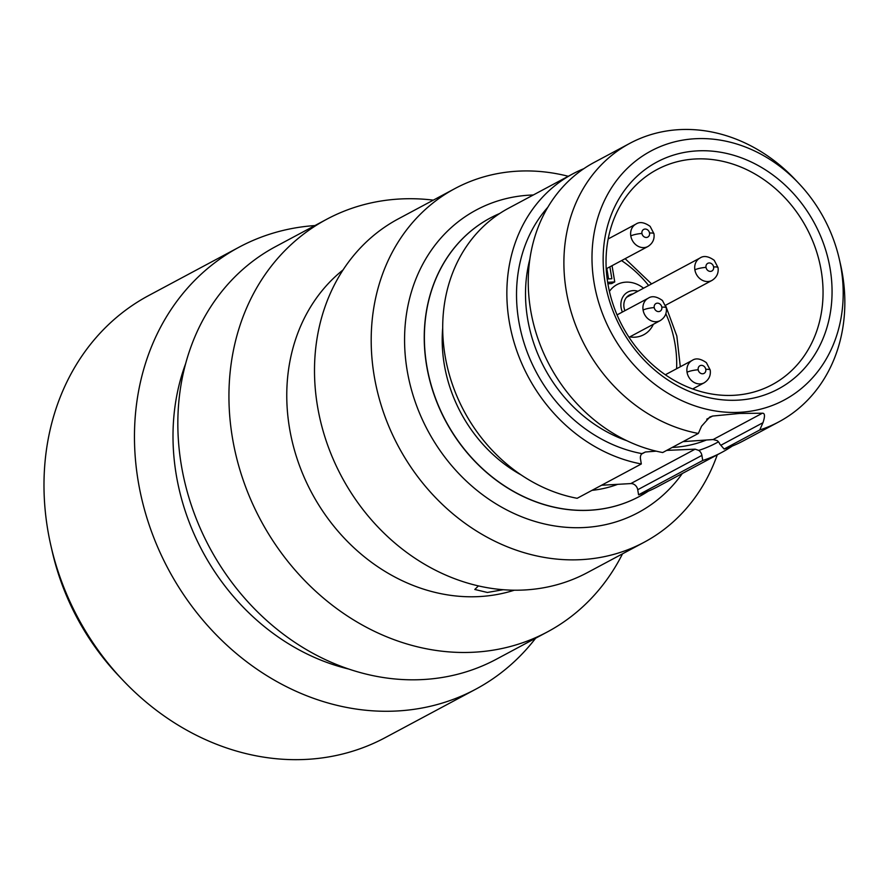 <?xml version="1.0" encoding="UTF-8"?>
<svg xmlns="http://www.w3.org/2000/svg" width="889" height="889" viewBox="0 0 889 889"><rect width="100%" height="100%" fill="white"/><g stroke="black" fill="none" stroke-linecap="round" stroke-linejoin="round"><path stroke-width="1.33" d="M239.174 247.131A250.698 214.393 -118.1 0 0 149.541 526.01A250.698 214.393 -118.1 0 0 397.616 710.956A250.698 214.393 61.9 0 0 475.682 689.242L385.204 737.637A250.698 214.393 61.9 0 1 307.149 759.35A250.698 214.393 -118.1 0 1 122.815 680.141L118.637 675.729A231.396 197.891 -118.1 0 1 52.262 551.636L50.906 545.713A250.698 214.393 -118.1 0 1 148.707 295.537L239.174 247.131A250.698 214.393 -118.1 0 1 314.928 225.562M122.815 680.141A250.698 214.393 -118.1 0 1 50.906 545.713M475.682 689.242A250.698 214.393 61.9 0 0 535.667 638.191M348.788 669.05A217.272 185.812 -118.1 0 1 185.545 363.89M326.674 219.283A233.985 200.103 -118.1 0 0 243.008 479.571A233.985 200.103 -118.1 0 0 474.548 652.182A233.985 200.103 61.9 0 0 547.413 631.912L496.306 659.249A233.985 200.103 61.9 0 1 423.442 679.518A233.985 200.103 -118.1 0 1 191.913 506.908A233.985 200.103 -118.1 0 1 275.568 246.62L326.674 219.283A233.985 200.103 -118.1 0 1 399.528 199.014A233.985 200.103 61.9 0 1 433.321 200.136M547.413 631.912A233.985 200.103 61.9 0 0 622.522 553.825M514.353 590.196A183.845 157.22 61.9 0 1 479.738 596.552A183.845 157.22 -118.1 0 1 302.905 474.315A183.845 157.22 -118.1 0 1 343.032 269.934M503.241 589.707L487.383 592.463L474.804 589.474L478.426 585.895M454.957 188.557A200.558 171.521 -118.1 0 0 383.259 411.663A200.558 171.521 -118.1 0 0 581.717 559.614A200.558 171.521 61.9 0 0 644.169 542.246L587.473 572.572A200.558 171.521 61.9 0 1 525.021 589.952A200.558 171.521 -118.1 0 1 326.563 442A200.558 171.521 -118.1 0 1 398.272 218.894L454.957 188.557A200.558 171.521 -118.1 0 1 517.409 171.188A200.558 171.521 61.9 0 1 568.271 176.278M644.169 542.246A200.558 171.521 61.9 0 0 717.267 454.801M533.322 194.98A171.61 146.763 61.9 0 0 529.688 195.136A171.61 146.763 61.9 0 0 407.062 369.857A171.61 146.763 61.9 0 0 584.718 527.499A171.61 146.763 61.9 0 0 682.319 473.504M490.272 218.005A157.942 135.072 61.9 0 0 490.217 218.038L490.339 217.972A157.942 135.072 -118.1 0 0 433.876 393.66A157.942 135.072 -118.1 0 0 590.163 510.175A157.942 135.072 61.9 0 0 639.335 496.495A157.942 135.072 61.9 0 0 648.281 491.184M490.339 217.972A157.942 135.072 -118.1 0 1 499.729 213.482M521.276 475.004A137.884 117.915 -118.1 0 1 442.689 328.108M591.996 490.35A137.884 117.915 61.9 0 0 617.688 484.327M638.569 494.795L702.721 460.48A157.942 135.072 61.9 0 0 721.835 452.368L657.671 486.694A157.942 135.072 -118.1 0 1 638.569 494.795L637.724 489.728A6.69 5.712 61.9 0 0 630.801 483.583L601.542 485.25M641.313 463.969L577.15 498.296A157.942 135.072 -118.1 0 1 447.345 367.001A157.942 135.072 -118.1 0 1 508.675 208.159L572.827 173.844A157.942 135.072 61.9 0 0 511.497 332.675A157.942 135.072 61.9 0 0 641.313 463.969L640.469 458.891A6.69 5.712 -118.1 0 1 641.902 453.623L645.414 451.99L656.26 451.156M666.683 450.39L695.131 449.167L698.743 450.401A6.69 5.712 -118.1 0 1 701.888 455.401L637.724 489.728M702.721 460.48L701.888 455.401M721.835 452.368A157.942 135.072 61.9 0 0 732.225 446.089M583.829 168.688A157.942 135.072 61.9 0 0 572.827 173.844M724.113 449.034A157.942 135.072 61.9 0 0 743.215 440.933L778.875 421.853A157.942 135.072 61.9 0 1 759.762 429.965L724.113 449.034L719.801 444.078A6.69 5.712 61.9 0 0 717.079 440.588L713.122 439.544L683.041 441.644M698.354 433.454A157.942 135.072 -118.1 0 1 568.538 302.16A157.942 135.072 -118.1 0 1 629.868 143.329L594.219 162.398A157.942 135.072 61.9 0 0 532.889 321.24A157.942 135.072 61.9 0 0 662.694 452.534L698.354 433.454L701.554 426.22L709.789 417.03L712.634 416.041L739.715 413.441L762.34 413.218C764.94 413.029 765.151 416.208 762.962 422.719L720.935 445.211M778.875 421.853A157.942 135.072 61.9 0 0 840.483 264.244L839.305 259.11A141.229 120.771 61.9 0 0 798.8 183.378A141.229 120.771 61.9 0 0 694.965 138.751A141.229 120.771 -118.1 0 0 594.041 282.535A141.229 120.771 -118.1 0 0 740.237 412.274A141.229 120.771 61.9 0 0 839.305 259.11M798.8 183.378L795.177 179.545A157.942 135.072 61.9 0 0 679.052 129.65A157.942 135.072 -118.1 0 0 629.868 143.329M759.762 429.965L762.962 422.719M738.237 400.139A128.694 110.058 -118.1 0 1 605.009 281.913A128.694 110.058 -118.1 0 1 696.965 150.897A128.694 110.058 61.9 0 1 830.193 269.111A128.694 110.058 61.9 0 1 738.237 400.139M734.103 395.294A122.004 104.335 -118.1 0 1 613.377 305.294A122.004 104.335 -118.1 0 1 656.993 169.566A122.004 104.335 -118.1 0 1 694.987 158.998A122.004 104.335 61.9 0 1 815.713 249.009A122.004 104.335 61.9 0 1 772.096 384.726A122.004 104.335 61.9 0 1 734.103 395.294M653.348 324.285A28.415 24.303 -118.1 0 1 634.935 337.187A28.415 24.303 -118.1 0 1 629.779 336.898M609.421 291.425A28.415 24.303 -118.1 0 1 625.812 282.157A28.415 24.303 -118.1 0 1 643.547 288.214M607.898 283.769L611.688 283.558L614.744 281.924L612.054 265.689M622.389 312.039A16.713 14.291 -118.1 0 1 633.035 290.625A16.713 14.291 61.9 0 1 637.913 291.225M632.879 293.926A13.368 11.435 61.9 0 0 629.412 295.026A13.368 11.435 61.9 0 0 624.923 310.683M607.665 282.324L614.744 281.924M609.887 266.844L611.854 278.746L607.176 279.013M606.831 268.478L608.565 278.935M490.217 218.038A157.942 135.072 61.9 0 0 433.743 393.738A157.942 135.072 61.9 0 0 590.029 510.242A157.942 135.072 61.9 0 0 639.213 496.562A157.942 135.072 61.9 0 0 639.28 496.529M695.131 449.167L630.801 483.583M645.414 451.99L641.525 454.079M698.743 450.401A147.074 125.782 61.9 0 0 718.456 441.833M672.173 447.456A140.384 120.059 61.9 0 0 672.895 447.423A140.384 120.059 61.9 0 0 706.288 440.066M641.902 453.623A147.074 125.782 -118.1 0 1 527.433 352.733A147.074 125.782 -118.1 0 1 547.813 207.27M529.822 259.288A140.384 120.059 61.9 0 0 626.878 440.722M762.34 413.218L713.122 439.544M712.634 416.041L706.744 419.186M676.596 368.746A110.303 94.334 61.9 0 0 665.861 313.728M648.626 285.502A110.303 94.334 61.9 0 0 621.555 260.599M648.214 298.226A12.702 10.868 61.9 0 0 643.091 310.061A12.702 10.868 61.9 0 0 660.194 320.629C664.972 317.562 666.983 313.306 666.25 307.838L662.427 300.493C656.671 296.404 651.937 295.648 648.214 298.226L617.055 314.895M654.226 307.605A4.345 3.712 61.9 0 0 658.727 311.594A4.345 3.712 61.9 0 0 661.827 307.172A4.345 3.712 61.9 0 0 657.327 303.171A4.345 3.712 61.9 0 0 654.226 307.605A8.357 1.6 170.6 0 0 643.091 310.061M661.827 307.172A8.357 1.6 -9.4 0 1 666.25 307.838M635.924 224.106A12.702 10.868 61.9 0 0 630.801 235.941A12.702 10.868 61.9 0 0 647.914 246.509C652.682 243.442 654.693 239.185 653.96 233.718L650.137 226.373C644.381 222.283 639.647 221.528 635.924 224.106L608.165 238.952M641.936 233.474A4.345 3.712 61.9 0 0 646.436 237.463A4.345 3.712 61.9 0 0 649.537 233.04A4.345 3.712 61.9 0 0 645.036 229.051A4.345 3.712 61.9 0 0 641.936 233.474A8.357 1.6 170.6 0 0 630.801 235.941M649.537 233.04A8.357 1.6 -9.4 0 1 653.96 233.718M699.999 258.021A12.702 10.868 61.9 0 0 694.876 269.856A12.702 10.868 61.9 0 0 711.978 280.424C716.756 277.357 718.768 273.101 718.034 267.633L714.211 260.288C708.455 256.199 703.721 255.443 699.999 258.021L626.578 297.293M706.01 267.389A4.345 3.712 61.9 0 0 710.511 271.389A4.345 3.712 61.9 0 0 713.611 266.956A4.345 3.712 61.9 0 0 709.111 262.966A4.345 3.712 61.9 0 0 706.01 267.389A8.357 1.6 170.6 0 0 694.876 269.856M713.611 266.956A8.357 1.6 -9.4 0 1 718.034 267.633M692.175 360.412A12.702 10.868 61.9 0 0 687.053 372.247A12.702 10.868 61.9 0 0 704.155 382.815C708.933 379.747 710.944 375.491 710.211 370.024L706.388 362.679C700.632 358.589 695.898 357.834 692.175 360.412L665.35 374.758M698.187 369.791A4.345 3.712 61.9 0 0 702.688 373.78A4.345 3.712 61.9 0 0 705.788 369.357A4.345 3.712 61.9 0 0 701.288 365.357A4.345 3.712 61.9 0 0 698.187 369.791A8.357 1.6 170.6 0 0 687.053 372.247M705.788 369.357A8.357 1.6 -9.4 0 1 710.211 370.024M680.318 366.757L676.829 336.009L665.917 306.383M651.57 283.924L625.134 258.688M629.034 337.298L660.194 320.629M606.22 268.8L647.914 246.509M665.55 305.26L711.978 280.424M692.675 388.96L704.155 382.815"/></g></svg>
